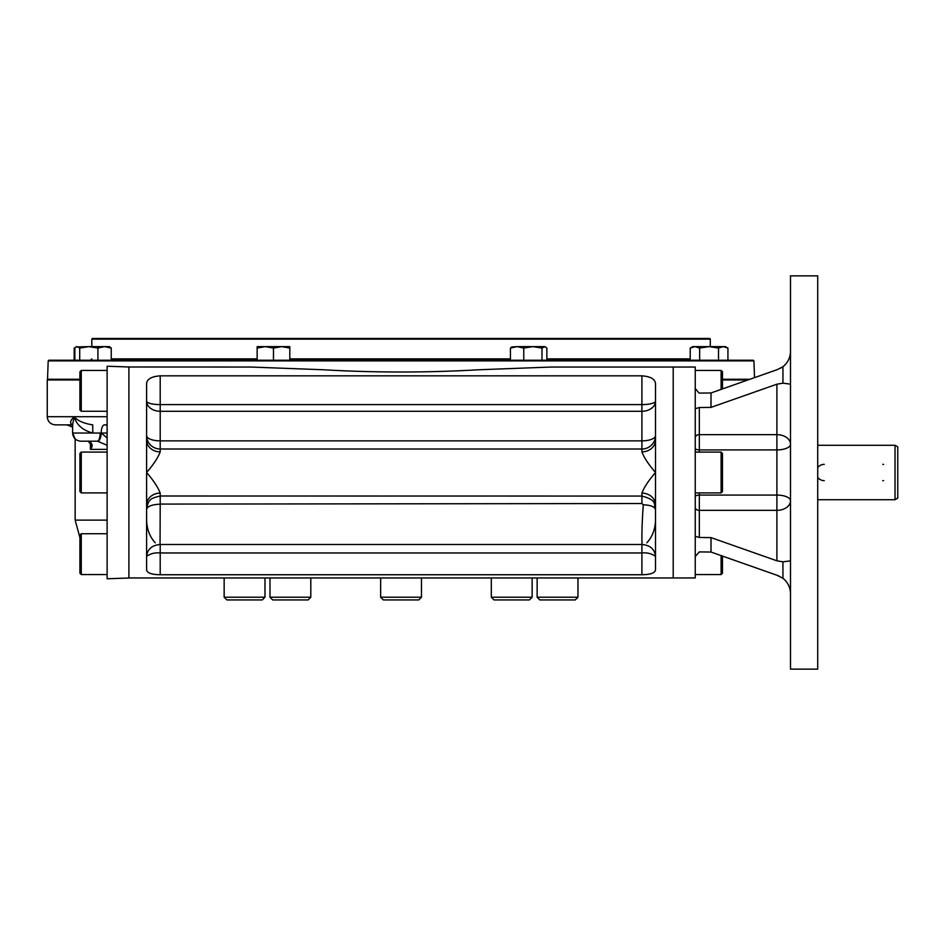 <?xml version="1.0" encoding="UTF-8"?>
<svg xmlns="http://www.w3.org/2000/svg" width="945" height="945" viewBox="0 0 945 945"><rect width="100%" height="100%" fill="white"/><g stroke="black" fill="none" stroke-linecap="round" stroke-linejoin="round"><path stroke-width="1.42" d="M48.183 360.895L48.856 360.234L753.259 360.234L753.933 360.895L48.183 360.895L47.533 379.264L79.912 379.264M710.297 346.626L710.297 339.137L91.819 339.137L92.492 338.464L709.624 338.464L710.297 339.137M535.094 338.464L335.227 338.464M311.696 338.464L267.022 338.464M494.022 599.933L491.305 597.216L494.022 599.933L529.401 599.933L532.13 597.216L532.13 577.962M491.305 577.962L491.305 597.216L532.13 597.216L529.401 599.933M308.094 599.933L310.81 597.216L269.986 597.216L272.715 599.933L308.094 599.933L310.81 597.216L310.81 577.962M421.47 597.216L380.646 597.216L383.363 599.933L418.753 599.933L421.47 597.216L421.47 577.962M577.962 597.216L537.138 597.216L539.855 599.933L575.245 599.933L577.962 597.216L577.962 577.962M264.978 597.216L224.154 597.216L226.871 599.933L262.261 599.933L264.978 597.216L264.978 577.962M224.154 597.216L224.154 577.962M81.27 411.264L81.27 370.44L79.912 371.798L79.912 409.906L81.27 411.264L107.128 411.264M81.27 492.912L81.27 452.088L79.912 453.446L79.912 491.554L81.27 492.912L107.128 492.912M81.27 574.56L81.27 533.736L79.912 535.094L79.912 573.202L81.27 574.56L107.128 574.56M721.106 452.088L721.106 492.912L722.464 491.554L722.464 453.446L721.106 452.088L695.248 452.088M722.464 388.927L722.464 371.798L721.106 370.44L695.248 370.44M721.106 389.399L721.106 370.44M721.106 555.601L721.106 574.56L722.464 573.202L722.464 556.073M721.106 574.56L695.248 574.56M895.033 499.716L897.75 498.145L897.75 446.855L895.033 445.284L895.033 499.716L817.72 499.716M882.784 480.662A8.162 8.162 0 0 0 883.587 480.627M883.587 464.373A8.162 8.162 0 0 0 882.784 464.338M824.264 464.338A8.162 8.162 0 0 0 817.72 467.621M817.72 477.379A8.162 8.162 0 0 0 824.264 480.662M690.216 348.079L694.929 346.626L699.643 348.079L709.081 346.626L723.22 346.626L718.507 348.079L709.081 346.626L692.744 346.626L690.216 348.079L690.216 360.234M695.756 346.673L696.595 346.815M696.973 346.909L698.497 347.488M723.22 346.626L727.933 348.079L725.406 346.626L723.279 346.626M723.894 346.661L724.85 346.815M725.252 346.909L726.776 347.476M727.933 348.079L727.933 360.234M718.507 348.079L718.507 360.234M699.643 348.079L699.643 360.234M546.86 360.234L546.86 348.079L544.97 346.626L541.981 348.079L532.874 346.626L540.186 346.626M510.43 348.079L517.092 346.626L532.874 346.626L523.766 348.079L517.092 346.626L511.741 346.957L510.43 348.079L510.43 360.234M544.414 346.626L532.874 346.626M541.981 348.079L541.981 360.234M523.766 348.079L523.766 360.234M287.788 347.476L289.808 348.079L289.808 346.626L281.634 346.626L273.471 348.079L265.309 346.626L257.146 348.079L257.146 346.626L281.634 346.626L289.808 348.079L289.808 360.234M282.791 346.661L283.677 346.72M283.713 346.732L284.504 346.815M285.142 346.909L287.764 347.476M266.726 346.673L268.167 346.815M268.817 346.909L271.463 347.476M273.471 348.079L273.471 360.234M257.146 348.079L257.146 360.234M76.132 346.957L88.818 346.626L97.926 348.079L104.588 346.626L111.25 348.079L109.372 346.626L88.818 346.626L79.711 348.079L77.266 346.626L76.132 346.957L74.832 348.079L74.832 360.234M79.711 348.079L79.711 360.234M111.25 348.079L111.25 360.234M97.926 348.079L97.926 360.234M75.517 347.406L74.182 348.079L74.182 360.234M790.504 560.846L782.944 561.838L776.896 560.798L711.006 537.611L699.335 537.469L695.248 536.287L695.248 556.487L699.335 551.904L711.006 552.045L776.896 575.233L782.932 578.269C788.047 582.439 790.563 587.861 790.504 594.523M698.91 392.943L695.248 388.513L695.248 408.712L699.335 407.531L711.006 407.389L776.896 384.202L782.944 383.162L790.504 384.154M790.504 350.477C790.563 357.139 788.047 362.561 782.944 366.731L777.085 369.708M780.133 368.373L782.767 366.849M779.412 576.261L778.515 575.859M778.361 575.8L776.896 575.233M695.248 408.712L695.248 536.287M128.898 366.991L107.128 366.223L107.128 578.777L128.898 578.009L128.898 366.991L250.768 367.038L323.225 369.755C375.094 372.755 426.986 372.755 478.891 369.755L551.348 367.038L673.218 367.038L673.218 577.962L695.248 577.962L695.248 556.487M128.898 577.962L673.218 577.962L673.218 367.038L695.248 367.038L695.248 388.513M699.335 393.096L711.006 392.955L776.896 369.767M790.504 275.869L790.504 669.131L817.72 669.131L817.72 275.869L790.504 275.869M79.912 379.961L47.25 379.961L47.25 416.71C47.734 421.671 50.451 424.388 55.412 424.872L72.375 424.872M747.908 379.961L722.464 379.961M107.128 433.034L101.21 433.046A8.162 3.26 92.6 0 1 97.63 441.209L107.128 445.308M107.128 424.872L104.482 424.872A8.162 3.272 -90 0 0 101.21 433.034L107.128 437.889M72.623 424.553L72.623 433.034L92.799 433.034C82.747 430.341 76.533 424.896 74.182 416.71L72.623 424.553L74.182 416.71C77.478 420.714 83.656 423.431 92.704 424.872L92.799 433.034L100.146 433.034A8.162 2.847 90 0 1 97.3 441.197L97.63 441.209M107.128 520.128L75.151 520.128L75.151 438.929L72.623 433.034C73.108 437.996 75.836 440.713 80.797 441.197L97.3 441.197M90.389 441.197L90.389 449.371L90.779 444.315L88.192 441.209A8.162 2.977 -87.4 0 0 88.192 441.209A8.162 2.977 -87.4 0 0 88.204 441.209A8.162 2.977 -87.4 0 0 88.251 441.209C92.586 443.11 93.295 445.839 90.389 449.371L107.128 449.371M72.316 424.848L72.611 424.872A8.162 5.835 90 0 0 72.6 424.872C69.528 423.431 70.048 420.714 74.182 416.71L47.25 416.71M92.704 424.872C83.656 423.431 77.478 420.714 74.182 416.71L107.128 416.71M655.523 520.128C655.263 529.212 652.369 536.772 646.864 542.808M155.252 542.808C149.759 536.819 146.877 529.259 146.593 520.128M641.915 451.875C644.041 457.604 648.577 464.479 655.523 472.5L655.523 440.086A13.608 11.789 -0 0 1 641.915 451.875L641.915 449.017A13.608 13.419 0 0 0 655.523 435.586A13.608 5.268 0 0 1 641.915 440.866L160.201 440.866A13.608 5.268 -0 0 1 146.593 435.586A13.608 13.419 180 0 0 160.201 449.017L160.201 451.875A13.608 11.789 0 0 1 146.593 440.086L146.593 504.913A13.608 11.789 180 0 1 160.201 493.125C158.075 487.396 153.539 480.521 146.593 472.5C153.539 464.479 158.075 457.604 160.201 451.875M655.523 440.086L655.523 384.875C655.842 379.547 651.306 376.535 641.915 375.838L641.915 404.602L160.201 404.602L160.201 449.017L641.915 449.017L641.915 404.602A13.608 3.52 180 0 0 655.523 401.082A13.608 10.206 0 0 1 641.915 411.288L160.201 411.288A13.608 10.206 0 0 1 146.593 401.082A13.608 3.52 180 0 0 160.201 404.602L160.201 375.838C150.787 376.535 146.251 379.559 146.593 384.875L146.593 440.086M146.593 556.369C147.444 549.21 151.932 545.253 160.059 544.497L642.057 544.497C650.184 545.253 654.672 549.21 655.523 556.369C651.554 553.557 647.018 552.423 641.915 552.979L160.201 552.979C155.086 552.423 150.55 553.557 146.593 556.369L146.593 556.333M642.057 544.497C641.655 535.366 642.057 522.136 643.285 504.795L641.915 503.531L160.201 504.087L160.059 544.497M160.059 504.205C151.932 504.535 147.444 506.284 146.593 509.438L146.593 509.402C148.188 498.901 150.999 498.322 160.201 495.995L641.915 496.066C658.452 500.484 653.196 504.677 655.523 509.638L655.523 509.638C654.743 506.721 650.668 505.102 643.285 504.795M641.915 503.531L641.915 493.125A13.608 11.789 180 0 1 655.523 504.913L655.523 569.516C655.381 572.847 650.845 574.584 641.915 574.749L160.201 574.749C151.294 574.584 146.758 572.847 146.593 569.516L146.629 570.071M146.64 570.118L147.042 571.146M155.854 574.536L156.527 574.595M641.915 493.125C644.041 487.396 648.577 480.521 655.523 472.5L655.523 504.913M646.935 574.465L648.246 574.288M650.125 573.922L651.79 573.426M652.936 572.942L654.117 572.197M641.915 375.838L160.201 375.838M146.593 504.913L146.593 569.516M722.464 379.264L749.917 379.264M111.25 358.876L257.146 358.876M289.808 358.876L510.43 358.876M546.86 358.876L690.216 358.876M699.335 537.469L699.335 510.347A4.087 2.882 0 0 1 695.248 507.465M776.896 560.798L776.896 510.347L699.335 510.347L699.335 495.085A4.087 1.689 -0 0 0 695.248 496.775M695.248 448.225A4.087 1.689 0 0 0 699.335 449.914L699.335 452.088M699.335 492.912L699.335 495.085L776.896 495.085L776.896 510.347A13.608 9.627 180 0 0 790.504 500.732A13.608 5.646 0 0 0 776.896 495.085L776.896 449.914A13.608 5.646 180 0 0 790.504 444.268A13.608 9.627 0 0 0 776.896 434.653L776.896 384.202M699.335 407.531L699.335 434.653L776.896 434.653L776.896 449.914L699.335 449.914L699.335 434.653A4.087 2.882 0 0 0 695.248 437.535M782.944 366.731L782.944 383.162M782.944 561.838L782.944 578.269M711.006 392.955L711.006 407.389M711.006 537.611L711.006 552.045M104.482 424.872A8.162 7.253 -90 0 1 107.128 425.439M160.201 504.087L160.201 493.125M160.201 574.749L160.201 544.568M641.915 574.749L641.915 544.568M753.933 360.895L754.523 377.646M91.819 346.626L91.819 339.137M91.819 358.876L90.46 360.234M47.533 379.264L48.219 379.961M269.986 597.216L269.986 577.962M380.646 597.216L380.646 577.962M537.138 597.216L537.138 577.962M81.27 370.44L107.128 370.44M81.27 452.088L107.128 452.088M81.27 533.736L107.128 533.736M721.106 492.912L695.248 492.912M817.72 445.284L895.033 445.284M76.71 346.626L74.182 348.079M72.623 427.14L66.977 424.872M75.151 520.128L79.912 537.492"/></g></svg>
